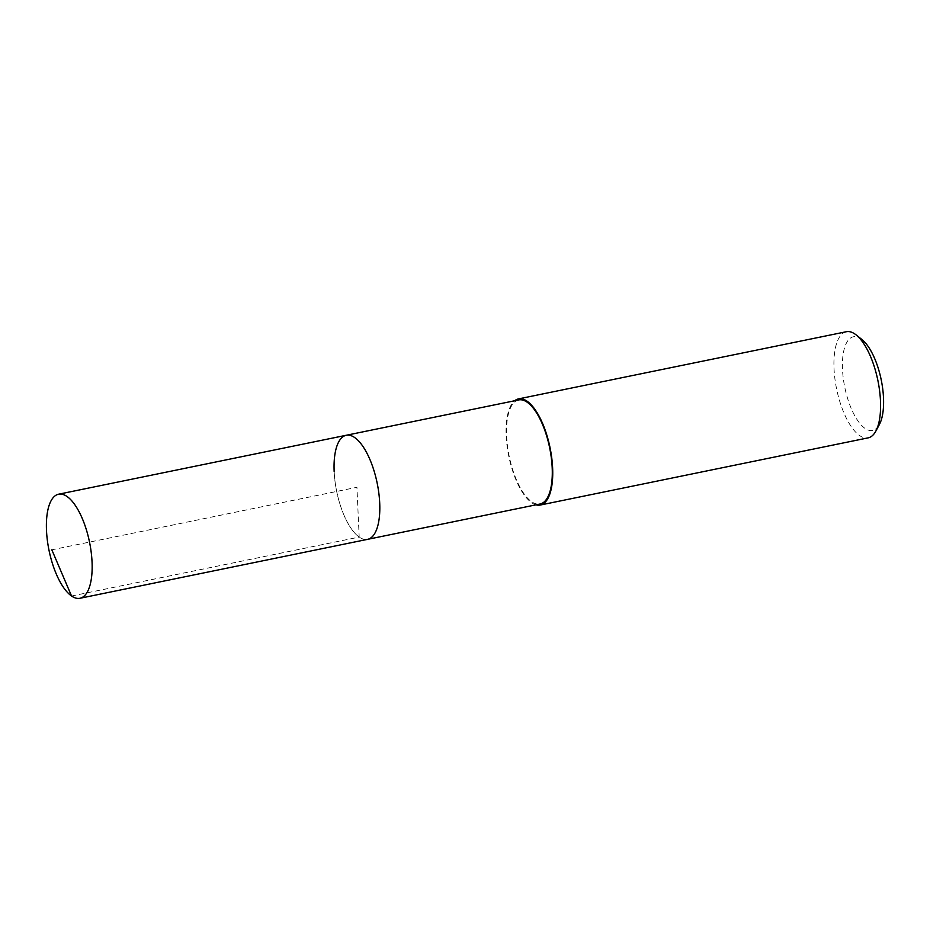 <?xml version="1.0" encoding="UTF-8"?>
<svg xmlns="http://www.w3.org/2000/svg" width="930" height="930" viewBox="0 0 930 930"><rect width="100%" height="100%" fill="white"/><g stroke="black" fill="none" stroke-linecap="round" stroke-linejoin="round"><path stroke-width="0.7" stroke-dasharray="4.65 3.49" d="M346.274 435.263A53.126 20.669 -101.6 0 0 334.161 471.568A53.126 20.669 -101.6 0 0 367.594 539.342A53.126 20.669 78.4 0 1 334.161 471.568M518.742 399.923A53.126 20.669 -101.6 0 0 506.629 436.228A53.126 20.669 -101.6 0 0 540.074 504.002M536.017 504.839A54.173 21.076 78.4 0 1 506.187 435.914A54.173 21.076 78.4 0 1 514.697 400.749M846.381 331.719A54.173 21.076 -101.6 0 0 834.036 368.745A54.173 21.076 -101.6 0 0 868.132 437.867M862.005 339.59A47.802 18.6 -101.6 0 0 842.51 369.454A47.802 18.6 -101.6 0 0 857.402 420.127A47.802 18.6 -101.6 0 0 879.396 424.487M71.54 596.014L359.189 537.087L356.934 487.297L51.824 549.816"/><path stroke-width="1.4" d="M46.5 530.507A53.126 20.669 78.4 0 1 58.613 494.202A53.126 20.669 78.4 0 1 92.047 561.976A53.126 20.669 78.4 0 1 79.934 598.281A53.126 20.669 78.4 0 1 46.5 530.507M379.707 503.037A53.126 20.669 -101.6 0 0 346.274 435.263A53.126 20.669 78.4 0 1 379.707 503.037A53.126 20.669 78.4 0 1 367.594 539.342A53.126 20.669 -101.6 0 0 379.707 503.037M79.934 598.281L540.074 504.002A53.126 20.669 -101.6 0 0 552.188 467.697A53.126 20.669 -101.6 0 0 518.742 399.923L58.613 494.202M334.161 471.568A53.126 20.669 78.4 0 1 346.274 435.263M514.697 400.749A54.173 21.076 78.4 0 1 518.533 398.889A54.173 21.076 78.4 0 1 552.629 468.011A54.173 21.076 78.4 0 1 540.284 505.037A54.173 21.076 78.4 0 1 536.017 504.839M540.284 505.037L868.132 437.867A54.173 21.076 -101.6 0 0 875.839 431.113A54.173 21.076 -101.6 0 0 880.478 400.842A54.173 21.076 -101.6 0 0 856.123 334.905A54.173 21.076 -101.6 0 0 846.381 331.719L518.533 398.889M875.839 431.113L879.396 424.487A47.802 18.6 -101.6 0 0 883.5 397.773A47.802 18.6 -101.6 0 0 862.005 339.59L856.123 334.905M51.824 549.816L71.54 596.014"/></g></svg>
